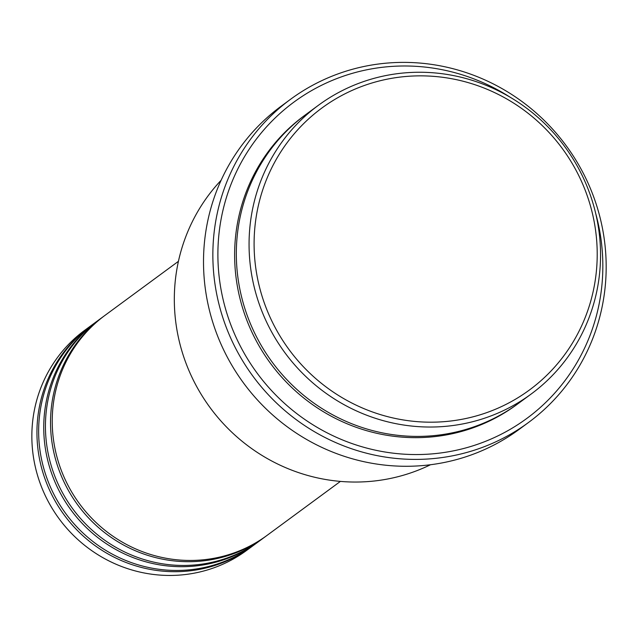 <?xml version="1.0" encoding="UTF-8"?>
<svg xmlns="http://www.w3.org/2000/svg" width="638" height="638" viewBox="0 0 638 638"><rect width="100%" height="100%" fill="white"/><g stroke="black" fill="none" stroke-linecap="round" stroke-linejoin="round"><path stroke-width="0.96" d="M178.433 261.325L105.142 315.252A136.628 132.393 53.6 0 0 52.284 425.044A136.628 132.393 53.6 0 0 128.31 545.394A136.628 132.393 53.6 0 0 267.115 535.338L340.397 481.403M104.297 315.882A136.628 132.393 53.6 0 0 103.444 316.504A136.628 132.393 53.6 0 0 50.585 426.296A136.628 132.393 53.6 0 0 126.611 546.638A136.628 132.393 53.6 0 0 265.416 536.59A136.628 132.393 53.6 0 0 266.261 535.96M103.444 316.504L98.348 320.252A136.628 132.393 53.6 0 0 45.489 430.044A136.628 132.393 53.6 0 0 121.515 550.395A136.628 132.393 53.6 0 0 260.32 540.338L265.416 536.59M97.502 320.882A136.628 132.393 53.6 0 0 96.649 321.504A136.628 132.393 53.6 0 0 43.791 431.296A136.628 132.393 53.6 0 0 119.816 551.639A136.628 132.393 53.6 0 0 258.621 541.59A136.628 132.393 53.6 0 0 259.467 540.96M96.649 321.504L91.553 325.252A136.628 132.393 53.6 0 0 38.695 435.044A136.628 132.393 53.6 0 0 114.72 555.395A136.628 132.393 53.6 0 0 253.525 545.338L258.621 541.59M90.708 325.882A136.628 132.393 53.6 0 0 89.854 326.504A136.628 132.393 53.6 0 0 36.996 436.296A136.628 132.393 53.6 0 0 113.022 556.639A136.628 132.393 53.6 0 0 251.827 546.591A136.628 132.393 53.6 0 0 252.672 545.961M597.144 249.338A175.059 169.628 53.6 0 0 420.817 75.85A175.059 169.628 53.6 0 0 254.163 248.7A175.059 169.628 53.6 0 0 430.49 422.189A175.059 169.628 53.6 0 0 597.144 249.338M249.131 249.314A179.326 173.767 -126.4 0 1 318.514 105.214A179.326 173.767 -126.4 0 1 500.694 92.016A179.326 173.767 -126.4 0 1 600.478 249.968A179.326 173.767 -126.4 0 1 531.095 394.077A179.326 173.767 -126.4 0 1 348.914 407.267A179.326 173.767 -126.4 0 1 249.131 249.314M221.131 180.251A179.326 173.767 53.6 0 0 174.389 304.326A179.326 173.767 53.6 0 0 430.498 464.743M510.153 97.239A196.4 190.315 53.6 0 0 313.561 89.48A196.4 190.315 53.6 0 0 217.965 259.913A196.4 190.315 53.6 0 0 415.793 454.559A196.4 190.315 53.6 0 0 602.766 260.631A196.4 190.315 53.6 0 0 595.701 213.467M212.933 260.527A200.675 194.454 -126.4 0 1 290.569 99.273A200.675 194.454 -126.4 0 1 494.442 84.503A200.675 194.454 -126.4 0 1 606.1 261.261A200.675 194.454 -126.4 0 1 528.463 422.515A200.675 194.454 -126.4 0 1 324.59 437.285A200.675 194.454 -126.4 0 1 212.933 260.527M318.514 105.214L305.769 114.593A179.326 173.767 53.6 0 0 236.395 258.693A179.326 173.767 53.6 0 0 336.17 416.646A179.326 173.767 53.6 0 0 518.351 403.447L531.095 394.077M290.569 99.273L281.23 106.147A200.675 194.454 53.6 0 0 203.586 267.402A200.675 194.454 53.6 0 0 315.244 444.16A200.675 194.454 53.6 0 0 519.117 429.398L528.463 422.515M89.854 326.504L84.758 330.253A136.628 132.393 53.6 0 0 31.9 440.045A136.628 132.393 53.6 0 0 107.926 560.395A136.628 132.393 53.6 0 0 246.731 550.339L251.827 546.591M517.506 404.069A179.326 173.767 -126.4 0 1 334.958 418.145A179.326 173.767 -126.4 0 1 234.696 259.945A179.326 173.767 -126.4 0 1 304.924 115.223"/></g></svg>
